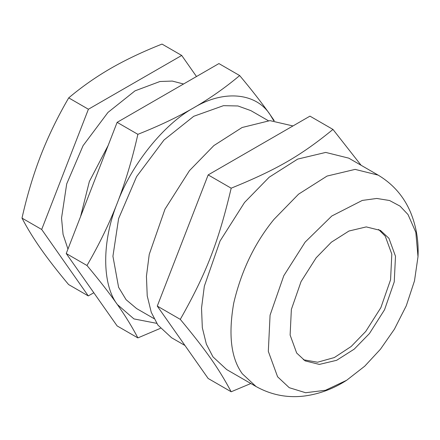 <?xml version="1.0" encoding="UTF-8"?>
<svg xmlns="http://www.w3.org/2000/svg" width="440" height="440" viewBox="0 0 440 440"><rect width="100%" height="100%" fill="white"/><g stroke="black" fill="none" stroke-linecap="round" stroke-linejoin="round"><path stroke-width="0.66" d="M303.353 359.75L317.543 362.225L334.345 357.55L351.192 346.473L365.761 331.425L380.87 307.643L390.572 279.757L391.815 254.139L385.253 236.165L378.582 229.449M196.488 76.527L181.709 55.451L88.401 109.241L41.69 229.477L88.286 295.922L93.803 292.738M67.958 249.073L63.063 234.399L61.54 218.097L66.699 183.898L83.055 145.695L107.96 112.431L134.998 90.86L159.957 81.499L172.271 81.07L183.552 83.996M88.286 295.922L68.596 284.554C57.558 271.365 48.273 259.413 40.75 248.705C33.275 238.024 27.027 227.827 22 218.108C27.044 195.646 33.314 174.73 40.805 155.364C48.351 136.026 57.657 116.859 68.712 97.873C81.791 86.862 95.821 77.022 110.814 68.349C125.862 59.708 142.929 51.617 162.019 44.083L181.709 55.451M88.401 109.241L68.712 97.873M41.69 229.477L22 218.108M268.296 120.692L250.872 110.633L237.952 105.969L223.476 105.666L193.732 116.292L163.988 140.013L136.593 176.605L118.602 218.625L112.926 256.251L118.602 287.32L126.099 299.701L136.593 308.561L154.022 318.62M273.74 120.676L270.072 114.626C255.992 92.582 223.405 89.672 193.732 107.806C164.06 123.937 131.478 164.472 117.392 202.774C101.805 240.95 101.805 284.394 117.392 304.562L133.942 318.912L156.728 323.345M137.874 337.904L117.128 325.925L66.237 253.517L117.128 122.347L218.917 63.58L239.663 75.559C225.247 87.687 209.935 98.434 193.732 107.806C177.502 117.161 158.884 126 137.874 134.327C132.314 159.049 125.488 181.869 117.392 202.774C109.269 223.669 99.132 244.574 86.983 265.496C99.132 280 109.269 293.018 117.392 304.562C125.488 316.096 132.314 327.206 137.874 337.904L160.413 328.345M108.163 145.448L89.347 181.533L80.575 216.557M274.252 120.703L270.072 114.626C261.949 103.081 251.812 90.057 239.663 75.559M66.237 253.517L86.983 265.496M117.128 122.347L137.874 134.327M316.173 257.78L301.065 281.556L291.363 309.447L290.12 335.066L296.681 353.04L305.145 360.888L319.352 364.414L336.65 360.3L354.228 349.129L369.435 333.548L384.538 309.766L394.245 281.875L395.489 256.256L388.927 238.282L380.463 230.434L366.256 226.908L348.959 231.022L331.375 242.193L316.173 257.78M380.452 349.223L394.411 329.18L406.28 305.784L414.502 280.83L418 256.707L415.817 232.265L408.012 214.544L400.07 206.151L389.576 200.519L376.783 198.457L362.291 200.426L331.804 216.002L305.157 242.099L283.795 275.721L270.072 315.15L268.318 351.368L277.596 376.783L289.24 387.69L305.602 392.728L325.485 390.275L346.671 380.259L364.727 366.185L380.452 349.223M244.552 202.455L220.066 240.994L204.336 286.193L201.526 308.088L202.323 327.712L206.355 344.118L212.96 356.846L226.677 369.567L256.058 386.529L242.341 373.808C231.072 358.457 228.195 334.906 233.717 303.155C241.307 270.853 254.711 242.941 273.939 219.417L298.573 194.161L327.063 176.061L355.102 169.389L378.125 175.104L348.744 158.142L325.721 152.422L297.682 159.093L269.192 177.199L244.552 202.455M361.086 165.264L332.97 129.432C300.735 155.76 276.793 169.587 231.181 188.194C218.411 242.215 206.437 273.07 180.29 319.368C206.437 350.916 218.411 367.95 231.181 391.771L250.833 383.515M231.181 391.771L208.164 378.483L157.273 306.081L208.164 174.906L309.952 116.138L332.97 129.432M292.969 125.945L269.94 120.626L242.083 127.512L213.862 145.585L189.459 170.649L164.972 209.187L149.243 254.386L146.432 276.281L147.23 295.906L151.261 312.312L157.867 325.034L171.584 337.755L184.976 345.488M208.164 174.906L231.181 188.194M157.273 306.081L180.29 319.368M418 256.707C418.77 241.34 416.377 226.754 410.823 212.96C404.118 196.768 393.223 184.151 378.125 175.104M346.671 380.259C333.745 388.614 319.913 393.833 305.179 395.918C287.804 398.206 271.43 395.076 256.058 386.529"/></g></svg>
